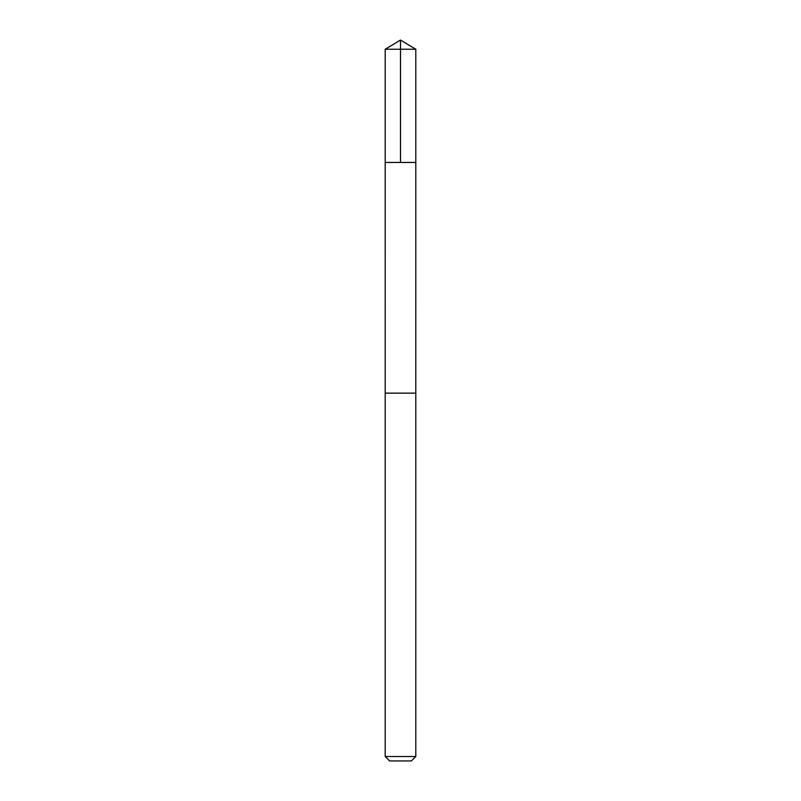 <?xml version="1.0" encoding="UTF-8"?>
<svg xmlns="http://www.w3.org/2000/svg" width="801" height="801" viewBox="0 0 801 801"><rect width="100%" height="100%" fill="white"/><g stroke="black" fill="none" stroke-linecap="round" stroke-linejoin="round"><path stroke-width="0.6" stroke-dasharray="4 3" d="M386.483 162.453L415.799 162.453L386.483 162.453M385.201 49.241L415.799 49.241M385.211 393.141L415.789 393.141M385.201 393.141L415.799 393.141M385.201 756.534L415.799 756.534M389.616 760.95L411.384 760.95"/><path stroke-width="1.2" d="M385.201 162.453L415.799 162.453L415.799 49.241L385.201 49.241L385.201 162.453L415.799 162.453L415.789 393.141L385.211 393.141L385.201 162.453M414.517 393.141L385.201 393.141L385.201 756.534L415.799 756.534L415.799 393.141L414.517 393.141M415.799 756.534L411.384 760.95L389.616 760.95L385.201 756.534M385.201 49.241L400.5 40.05L400.5 162.453M400.5 40.05L415.799 49.241"/></g></svg>

